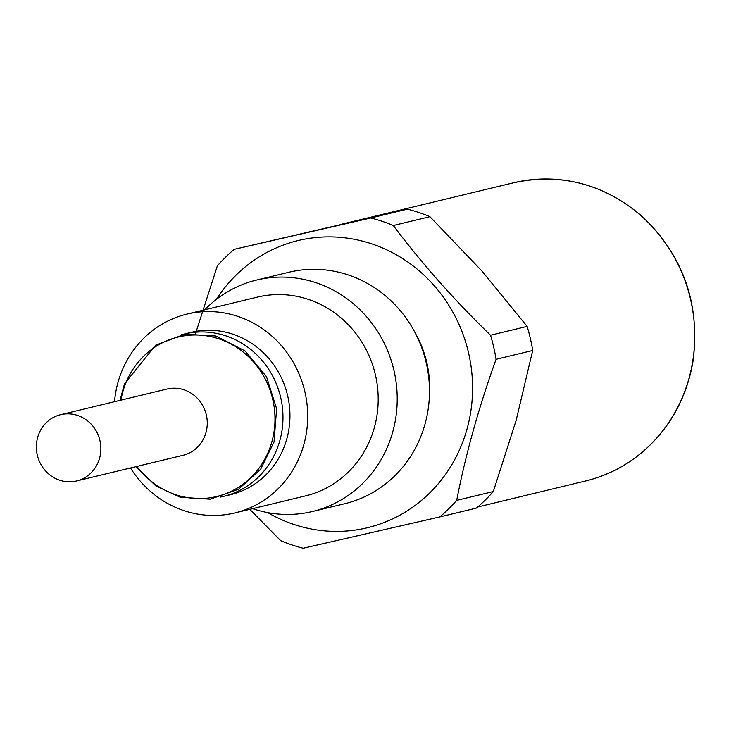 <?xml version="1.0" encoding="UTF-8"?>
<svg xmlns="http://www.w3.org/2000/svg" width="731" height="731" viewBox="0 0 731 731"><rect width="100%" height="100%" fill="white"/><g stroke="black" fill="none" stroke-linecap="round" stroke-linejoin="round"><path stroke-width="1.1" d="M36.55 450.598A34.083 32.155 76.4 0 1 37.656 437.43A34.083 32.155 76.4 0 1 60.636 414.678A34.083 32.155 76.4 0 1 99.873 440.281A34.083 32.155 76.4 0 1 76.609 480.952A34.083 32.155 76.4 0 1 36.55 450.598M252.624 508.648A119.043 112.291 -103.6 0 0 312.448 511.499L344.712 503.714A119.043 112.291 -103.6 0 0 424.976 424.245A119.043 112.291 -103.6 0 0 397.81 307.788A119.043 112.291 -103.6 0 0 288.919 272.252L256.654 280.028A119.043 112.291 -103.6 0 0 204.698 309.825M312.448 511.499A119.043 112.291 -103.6 0 0 392.711 432.021A119.043 112.291 -103.6 0 0 365.546 315.564A119.043 112.291 -103.6 0 0 256.654 280.028M429.481 391.067A102.258 96.455 -103.6 0 0 415.701 333.903M267.729 512.605A147.708 139.319 -103.6 0 0 466.99 429.124A147.708 139.319 -103.6 0 0 400.953 257.531A147.708 139.319 -103.6 0 0 229.068 282.522A147.708 139.319 -103.6 0 0 216.339 299.418M195.086 334.999L217.354 265.865A170.433 160.756 76.4 0 1 234.249 249.317L370.845 217.984A170.433 160.756 76.4 0 1 393.305 225.513C421.44 262.996 453.841 299.564 490.519 335.227A170.433 160.756 76.4 0 1 496.075 359.314L532.689 350.487A170.433 160.756 -103.6 0 0 527.133 326.401L481.702 270.781L429.919 216.687A170.433 160.756 -103.6 0 0 407.459 209.157L234.249 249.317M496.075 359.314C478.768 407.331 465.647 454.344 456.692 500.36A170.433 160.756 76.4 0 1 439.797 516.918L303.201 548.241A170.433 160.756 76.4 0 1 280.741 540.712L249.783 509.333M370.845 217.984L407.459 209.157M393.305 225.513L429.919 216.687M439.797 516.918L476.411 508.091A170.433 160.756 -103.6 0 0 493.306 491.534L516.177 420.243L532.689 350.487M456.692 500.36L493.306 491.534M490.519 335.227L527.133 326.401M130.502 467.968A102.258 96.455 -103.6 0 0 234.879 512.924L305.384 495.929A102.258 96.455 -103.6 0 0 374.327 427.662A102.258 96.455 -103.6 0 0 350.999 327.625A102.258 96.455 -103.6 0 0 257.458 297.106L186.944 314.102A102.258 96.455 -103.6 0 0 114.52 401.694M234.879 512.924A102.258 96.455 -103.6 0 0 303.822 444.667A102.258 96.455 -103.6 0 0 280.494 344.621A102.258 96.455 -103.6 0 0 186.944 314.102M220.552 497.034A83.508 78.774 -103.6 0 0 223.512 496.386L230.484 494.704A83.508 78.774 -103.6 0 0 286.79 438.956A83.508 78.774 -103.6 0 0 267.738 357.258A83.508 78.774 -103.6 0 0 191.339 332.331L184.367 334.012A83.508 78.774 -103.6 0 0 181.443 334.78M223.512 496.386A83.508 78.774 -103.6 0 0 279.818 440.629A83.508 78.774 -103.6 0 0 260.766 358.939A83.508 78.774 -103.6 0 0 184.367 334.012M640.511 215.27A153.391 144.683 76.4 0 1 691.453 368.223A153.391 144.683 76.4 0 1 585.522 480.989C606.41 475.89 625.206 466.396 641.9 452.516C669.852 428.549 686.948 397.765 693.18 360.145C700.179 302.698 682.745 254.415 640.877 215.307C602.847 183.572 560.43 172.717 513.619 182.759A153.391 144.683 76.4 0 1 640.511 215.27M136.916 466.415A82.036 77.376 -103.6 0 0 212.584 497.382A82.036 77.376 -103.6 0 0 271.886 441.771A82.036 77.376 -103.6 0 0 215.133 337.695A82.036 77.376 -103.6 0 0 120.944 400.14M60.636 414.678L167.034 389.029A34.083 32.155 76.4 0 1 198.211 399.208A34.083 32.155 76.4 0 1 205.987 432.551A34.083 32.155 76.4 0 1 183.006 455.303L76.609 480.952M477.708 506.985L585.522 480.989M341.605 224.225L513.619 182.759M120.03 400.36L124.48 383.857L155.621 345.187L184.733 334.204L215.901 336.013L245.077 350.944L266.495 376.693L276.62 408.693L274.043 441.972L260.62 469.293L238.48 489.277L210.236 499.191L180.237 497.235L155.74 485.823L136.012 466.634"/></g></svg>
